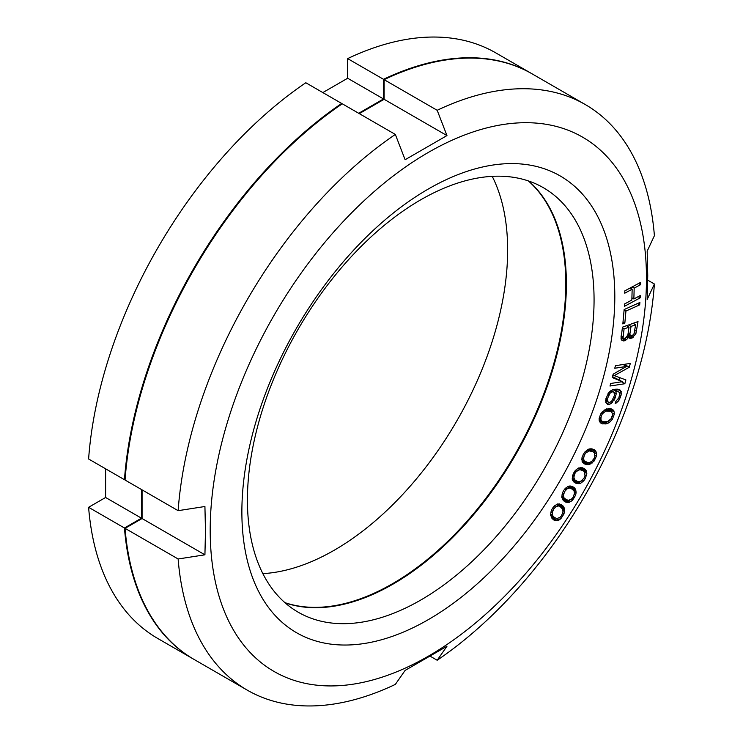 <?xml version="1.0" encoding="UTF-8"?>
<svg xmlns="http://www.w3.org/2000/svg" width="743" height="743" viewBox="0 0 743 743"><rect width="100%" height="100%" fill="white"/><g stroke="black" fill="none" stroke-linecap="round" stroke-linejoin="round"><path stroke-width="1.11" d="M193.561 659.143L157.702 638.441A338.074 195.186 -60 0 1 88.603 507.302L124.462 528.004A338.074 195.186 120 0 0 193.561 659.143A338.074 195.186 120 0 0 193.858 659.32M124.462 528.004L141.467 518.177L141.467 489.516M125.112 479.319L124.462 479.699A338.074 195.186 120 0 1 341.678 103.453L341.678 104.206M358.693 113.28L383.518 98.949L383.518 79.306A338.074 195.186 120 0 1 531.635 73.576A338.074 195.186 120 0 1 531.932 73.752M284.875 602.629A245.106 141.514 120 0 0 467.941 520.202A245.106 141.514 120 0 0 565.794 283.547A245.106 141.514 120 0 0 528.347 180.921M262.855 573.624A245.106 141.514 120 0 0 507.645 249.973A245.106 141.514 120 0 0 492.219 176.351M322.834 92.578L347.659 78.247L347.659 58.604A338.074 195.186 -60 0 1 495.776 52.874L531.635 73.576M124.462 479.699L88.603 458.988A338.074 195.186 -60 0 1 305.819 82.752L341.678 103.453M88.603 507.302L105.608 497.476L105.608 468.814M383.518 98.949L347.659 78.247M347.659 58.604L383.518 79.306M141.467 518.177L105.608 497.476M585.373 478.446L586.821 473.458L586.181 470.588L584.63 468.824L582.391 467.765L578.509 467.997L575.24 470.57L572.574 475.492L572.296 479.476L574.404 482.532L576.642 483.591L580.524 483.359L583.794 480.786L585.373 478.446L584.174 477.749M583.794 480.786L582.484 480.034M210.195 530.261A308.494 178.106 -60 0 1 428.339 152.426A308.494 178.106 -60 0 1 646.475 278.374A308.494 178.106 -60 0 1 428.339 656.199A308.494 178.106 -60 0 1 210.195 530.261M241.874 511.973A263.7 152.25 -60 0 1 428.339 189.001A263.7 152.25 -60 0 1 614.805 296.661A263.7 152.25 -60 0 1 428.339 619.625A263.7 152.25 -60 0 1 241.874 511.973M624.807 290.885L624.742 293.206L632.154 289.222L631.847 300.061L624.436 304.045L624.371 306.376L640.197 297.85L640.262 295.528L633.863 298.974L634.178 288.126L640.577 284.68L640.642 282.359L624.807 290.885M639.677 304.881L639.89 302.475L624.148 309.543L622.838 323.929L624.844 323.029L625.94 311.038L639.677 304.881L637.429 303.581M628.058 337.944L628.513 337.006L629.86 338.455L632.117 338.037L635.915 333.561L638.014 321.561L622.448 327.171L621.018 338.938L621.77 340.21L623.841 341.018L626.553 339.653L628.058 337.944L626.702 337.164M622.383 381.679L610.672 383.481L609.994 386.026L624.863 383.732L625.885 379.924L614.294 375.624L629.293 367.218L630.315 363.411L615.436 365.705L614.758 368.249L626.47 366.438L613.17 374.175L612.26 377.555L622.383 381.679L612.511 376.645M615.845 391.264L618.928 391.979L619.755 394.041L618.817 397.867L615.863 401.341L615.167 403.477L617.87 401.684L619.476 399.52L621.427 393.558L620.396 390.233L617.154 389.109L612.734 389.704L609.288 391.942L605.982 398.378L605.814 402.595L607.867 404.61L611.201 403.635L615.148 398.016L616.235 393.762L615.845 391.264L613.031 389.638M610.932 408.734L605.601 409.254L601.05 413.312L599.127 418.411L599.202 420.603L600.455 422.869L602.489 423.881L606.771 423.733L609.316 422.591L612.362 419.303L614.294 414.204L614.22 412.012L612.956 409.746L610.932 408.734M594.103 449.608L591.716 448.828L589.19 448.967L584.5 452.283L582.057 457.289L581.843 459.638L582.679 462.332L584.397 463.855L586.784 464.635L589.32 464.486L594.001 461.18L596.443 456.174L596.666 453.824L595.821 451.131L594.103 449.608M574.311 487.696L572.221 486.359L568.479 486.182L565.172 488.495L563.5 490.751L562.302 493.306L561.773 497.392L563.603 500.773L565.692 502.11L568.024 502.5L570.847 501.534L572.742 499.974L575.611 495.172L576.113 492.72L575.686 489.683L574.311 487.696L571.831 486.266M563.185 506.113L561.262 504.506L557.687 503.921L554.362 505.964L552.616 508.119L551.297 510.627L550.526 514.806L552.068 518.493L553.99 520.1L556.201 520.75L558.977 520.054L560.891 518.642L563.956 513.98L564.717 509.8L563.993 507.385L563.185 506.113L559.377 503.912M635.664 324.737L633.993 333.867L632.154 335.697L630.556 335.882L629.869 334.192L631.03 326.409L635.664 324.737L633.185 323.307M625.532 338.084L623.609 338.39L623.061 337.805L624.074 328.917L629.042 327.124L627.881 334.907L625.532 338.084M610.096 393.177L612.343 391.821L614.034 392.174L614.452 395.517L611.73 401.09L609.78 402.427L608.09 402.074L607.365 398.75L610.096 393.177L608.889 392.48M603.585 421.773L601.988 421.225L600.864 419.405L601.263 415.941L602.369 413.832L605.842 411.009L611.433 411.39L612.659 414.529L611.052 418.783L607.579 421.606L603.585 421.773M585.679 461.858L584.295 460.92L583.515 458.728L584.342 455.134L585.623 453.128L589.171 450.899L592.821 451.605L594.214 452.543L594.911 456.156L594.159 458.329L591.744 461.412L589.338 462.564L587.537 462.462L581.843 459.638M575.76 480.6L574.488 479.476L573.875 477.136L574.906 473.495L576.262 471.564L579.809 469.641L583.274 470.756L584.546 471.879L584.992 475.687L584.128 477.851L581.602 480.786L579.224 481.715L577.506 481.418L572.249 478.566M565.033 498.925L563.881 497.634L563.445 495.144L564.661 491.495L567.271 488.736L569.621 488.021L571.256 488.513L574.033 490.844L574.469 493.333L573.243 496.983L571.813 498.832L568.284 500.448L561.782 497.048M553.554 516.729L552.532 515.27L552.272 512.651L553.684 509.011L556.368 506.438L558.662 505.946L560.203 506.624L562.72 509.336L562.971 511.955L561.569 515.596L560.083 517.36L556.581 518.66L550.582 515.01M647.72 280.148L654.397 284.012L647.172 299.475L647.738 275.653L647.172 251.171L654.397 235.698A338.074 195.186 120 0 0 585.298 104.559A338.074 195.186 120 0 0 437.181 110.289L446.961 135.579L405.121 159.726L395.341 134.437A338.074 195.186 120 0 0 178.125 510.673L204.919 506.503L205.486 530.985L204.919 554.807L142.071 518.521L142.071 489.86M359.287 113.623L384.112 99.293L384.112 79.65L437.181 110.289M446.961 135.579L384.112 99.293M142.071 518.521L125.056 528.347A338.074 195.186 120 0 0 194.155 659.487L247.224 690.126A338.074 195.186 120 0 0 395.341 684.396L405.121 670.4L446.961 646.252L437.181 660.248A338.074 195.186 120 0 0 654.397 284.012M585.298 104.559L532.229 73.919A338.074 195.186 120 0 0 384.112 79.65M395.341 134.437L342.282 103.797A338.074 195.186 120 0 0 125.056 480.043L178.125 510.673M285.145 602.852A245.106 141.514 120 0 0 468.35 520.769A245.106 141.514 120 0 0 566.389 283.891A245.106 141.514 120 0 0 528.682 181.032M247.428 499.993A245.106 141.514 -60 0 1 354.42 253.326A245.106 141.514 -60 0 1 543.3 187.663A245.106 141.514 -60 0 1 594.066 299.866A245.106 141.514 -60 0 1 487.074 546.532A245.106 141.514 -60 0 1 298.194 612.204A245.106 141.514 -60 0 1 247.428 499.993M125.056 528.347L178.125 558.987A338.074 195.186 120 0 0 247.224 690.126M430.494 656.394L437.181 660.248M204.919 554.807L178.125 558.987M640.577 284.68L638.525 283.501M634.178 288.126L632.126 286.947M633.863 298.974L631.903 297.841M640.197 297.85L638.144 296.661M632.154 289.222L630.101 288.033M619.03 379.747L619.606 377.593M615.436 389.964L615.353 389.183M608.276 409.569L608.238 408.566L614.22 412.012M599.202 420.594L600.465 420.343M590.685 450.369L590.471 448.809M582.057 461.199L583.933 460.846M580.812 469.335L580.413 467.616M572.639 480.284L574.562 479.904M570.15 487.872L569.593 486.015M562.34 499.008L564.104 498.488M558.597 505.704L558.002 503.912M551.278 517.249L552.811 516.682M625.94 311.038L624.111 309.98M624.844 323.029L623.015 321.97M628.513 337.006L627.324 336.319M626.553 339.653L624.445 338.436M625.495 340.424L620.999 337.824M623.841 341.018L621.417 339.616M636.556 331.397L634.819 330.394M635.915 333.561L634.438 332.706M634.68 335.557L633.324 334.777M633.175 337.266L630.798 335.892M632.117 338.037L627.668 335.464M630.798 338.511L628.578 337.229M631.03 326.409L628.55 324.979M629.869 334.192L628.141 333.189M630.018 335.297L628.002 334.136M630.556 335.882L627.965 334.387M629.042 327.124L626.563 325.694M624.074 328.917L622.346 327.914M622.913 336.7L621.185 335.697M623.061 337.805L621.046 336.644M623.609 338.39L621.009 336.885M626.47 366.438L623.136 364.516M629.293 367.218L624.296 364.339M614.294 375.624L612.984 374.862M624.863 383.732L621.538 381.809M611.201 403.635L609.158 402.455M612.529 402.316L611.238 401.573M609.39 404.545L605.796 402.474M620.396 390.233L618.984 389.416M621.204 391.468L617.127 389.109M621.427 393.558L619.123 392.23M621.037 395.675L619.681 394.895M620.479 397.375L619.207 396.641M619.476 399.52L618.278 398.824M617.87 401.684L616.486 400.886M616.226 403.012L615.464 402.567M618.928 391.979L614.359 389.341M618.148 391.589L614.285 389.36M616.458 391.236L613.504 389.536M616.235 393.762L614.21 392.601M615.845 395.88L614.489 395.1M615.148 398.016L613.876 397.282M614.145 400.152L612.938 399.455M614.034 392.174L611.155 390.512M613.263 391.784L611.099 390.539M612.343 391.821L610.653 390.846M611.285 392.285L609.873 391.468M609.065 394.477L607.904 393.809M608.341 395.768L607.207 395.109M607.365 398.75L606.102 398.016M607.254 400.013L605.833 399.186M607.449 401.266L605.638 400.217M608.09 402.074L605.601 400.644M612.956 409.746L611.851 409.105M613.82 410.675L610.393 408.706M614.294 414.204L612.548 413.192M613.625 416.777L612.306 416.015M612.362 419.303L611.145 418.606M610.681 421.374L609.214 420.529M609.316 422.591L607.588 421.597M607.811 423.361L605.248 421.885M606.771 423.733L603.075 421.597M605.136 424.058L599.211 420.631M602.489 423.881L600.14 422.516M609.827 410.842L606.52 408.929M611.433 411.39L606.985 408.817M607.774 410.703L605.415 409.347M605.842 411.009L604.115 410.015M603.437 412.597L602.211 411.891M602.369 413.832L601.18 413.154M601.263 415.941L600.084 415.263M600.753 418.086L599.415 417.315M600.864 419.405L599.127 418.402M601.988 421.225L599.164 419.6M595.227 450.453L593.304 449.348M595.821 451.131L591.976 448.911M596.48 452.311L590.499 448.865M596.666 453.824L588.595 449.162M596.443 456.174L594.957 455.31M595.487 458.765L594.261 458.05M594.001 461.18L592.747 460.456M592.19 463.01L590.471 462.016M590.787 464.004L588.177 462.499M589.32 464.486L583.339 461.041M588.317 464.644L582.345 461.199M586.784 464.635L582.623 462.23M590.964 451.001L588.085 449.339M589.171 450.899L587.249 449.794M586.766 452.05L585.465 451.298M585.623 453.128L584.407 452.431M584.342 455.134L583.162 454.447M583.589 457.307L582.326 456.574M583.515 458.728L582.01 457.855M584.295 460.92L581.853 459.508M585.66 469.827L582.01 467.719M586.181 470.588L581.007 467.598M586.738 471.879L580.757 468.424M586.821 473.458L584.63 472.195M586.459 475.864L585.057 475.056M576.642 483.591L573.8 481.947M578.11 483.767L572.825 480.712M579.085 483.712L573.104 480.257M580.524 483.359L574.543 479.913M581.936 482.486L580.051 481.39M583.274 470.756L578.5 467.997M581.528 469.938L578.342 468.099M579.809 469.641L577.766 468.452M577.422 470.57L576.085 469.799M576.262 471.564L575.036 470.858M574.906 473.495L573.717 472.817M574.042 475.669L572.797 474.953M573.875 477.136L572.454 476.309M574.488 479.476L572.231 478.176M575.231 488.838L570.299 485.996M575.686 489.683L569.705 486.228M576.131 491.077L570.16 487.631M576.113 492.72L574.163 491.597M575.611 495.172L574.283 494.401M574.404 497.726L573.206 497.03M572.742 499.974L571.367 499.185M570.847 501.534L568.739 500.318M569.435 502.287L563.454 498.841M568.024 502.5L562.507 499.315M567.085 502.454L563.092 500.15M571.256 488.513L567.828 486.535M569.621 488.021L567.42 486.749M567.271 488.736L565.869 487.919M566.092 489.637L564.856 488.922M564.661 491.495L563.473 490.807M563.696 493.64L562.47 492.934M563.445 495.144L562.089 494.355M563.881 497.634L561.792 496.426M566.658 499.965L561.782 497.151M563.993 507.385L558.021 503.94M564.383 508.314L558.402 504.859M564.717 509.8L561.903 508.175M564.596 511.5L562.832 510.487M563.956 513.98L562.683 513.246M562.637 516.487L561.411 515.781M560.891 518.642L559.433 517.806M558.977 520.054L556.479 518.614M557.566 520.685L551.594 517.23M556.201 520.75L551.928 518.28M555.309 520.602L552.978 519.255M560.203 506.624L556.461 504.469M558.662 505.946L556.266 504.562M556.368 506.438L554.882 505.584M555.17 507.246L553.916 506.512M553.684 509.011L552.504 508.333M552.616 511.128L551.399 510.432M552.272 512.651L550.972 511.899M552.532 515.27L550.582 514.147M555.049 517.982L550.684 515.456"/></g></svg>
